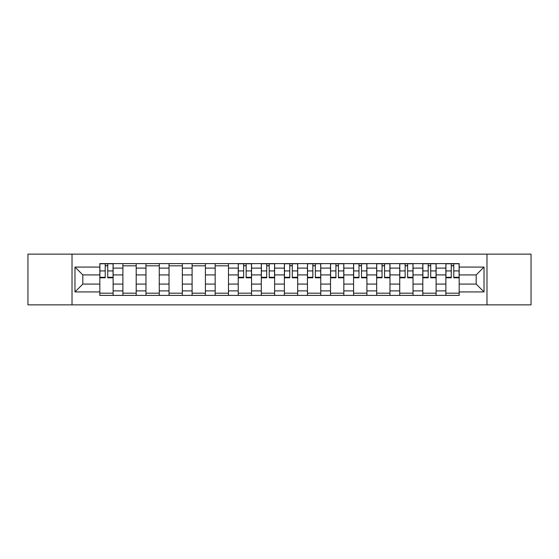 <?xml version="1.0" encoding="UTF-8"?>
<svg xmlns="http://www.w3.org/2000/svg" width="559" height="559" viewBox="0 0 559 559"><rect width="100%" height="100%" fill="white"/><g stroke="black" fill="none" stroke-linecap="round" stroke-linejoin="round"><path stroke-width="0.84" d="M486.98 304.865L531.05 304.865L531.05 254.135L27.95 254.135L27.95 304.865L486.98 304.865L486.98 254.135M122.889 295.397L122.889 268.11L113.128 268.11L113.128 295.397M113.128 268.11L113.128 263.603M122.889 268.11L122.889 263.603M136.2 263.603L136.2 295.397M145.962 295.397L145.962 263.603M159.273 263.603L159.273 295.397M169.028 295.397L169.028 263.603M182.339 263.603L182.339 295.397M192.1 295.397L192.1 263.603M205.412 263.603L205.412 295.397M215.173 295.397L215.173 263.603M228.477 263.603L228.477 295.397M238.239 295.397L238.239 263.603M251.55 263.603L251.55 295.397M261.312 295.397L261.312 263.603M274.623 263.603L274.623 295.397M284.377 295.397L284.377 263.603M297.688 263.603L297.688 295.397M307.45 295.397L307.45 263.603M320.761 263.603L320.761 295.397M330.523 295.397L330.523 263.603M343.827 263.603L343.827 295.397M353.588 295.397L353.588 263.603M366.9 263.603L366.9 295.397M376.661 295.397L376.661 263.603M389.972 263.603L389.972 295.397M399.727 295.397L399.727 263.603M413.038 263.603L413.038 295.397M422.8 295.397L422.8 263.603M436.111 263.603L436.111 295.397M445.872 295.397L445.872 263.603M445.872 284.084L436.111 284.084M422.8 284.084L413.038 284.084M399.727 284.084L389.972 284.084M376.661 284.084L366.9 284.084M353.588 284.084L343.827 284.084M330.523 284.084L320.761 284.084M307.45 284.084L297.688 284.084M284.377 284.084L274.623 284.084M261.312 284.084L251.55 284.084M238.239 284.084L228.477 284.084M215.173 284.084L205.412 284.084M192.1 284.084L182.339 284.084M169.028 284.084L159.273 284.084M145.962 284.084L136.2 284.084M122.889 284.084L113.128 284.084M445.872 274.916L436.111 274.916M422.8 274.916L413.038 274.916M399.727 274.916L389.972 274.916M376.661 274.916L366.9 274.916M353.588 274.916L343.827 274.916M330.523 274.916L320.761 274.916M307.45 274.916L297.688 274.916M284.377 274.916L274.623 274.916M261.312 274.916L251.55 274.916M238.239 274.916L228.477 274.916M215.173 274.916L205.412 274.916M192.1 274.916L182.339 274.916M169.028 274.916L159.273 274.916M145.962 274.916L136.2 274.916M122.889 274.916L113.128 274.916M82.816 284.084L99.823 284.084L99.823 274.916L82.816 274.916L82.816 284.084L74.976 291.924L74.976 267.076L99.823 267.076L99.823 274.916M459.177 274.916L459.177 284.084L476.184 284.084L476.184 274.916L459.177 274.916L459.177 263.603L99.823 263.603L99.823 267.076M459.177 267.076L484.024 267.076L484.024 291.924L459.177 291.924L459.177 284.084M99.823 284.084L99.823 295.397L459.177 295.397L459.177 291.924M99.823 291.924L74.976 291.924M72.02 304.865L72.02 254.135M113.128 293.182L99.823 293.182M105.218 265.818L107.733 265.818M136.2 293.182L122.889 293.182M122.889 265.818L136.2 265.818M159.273 293.182L145.962 293.182M145.962 265.818L159.273 265.818M182.339 293.182L169.028 293.182M169.028 265.818L182.339 265.818M205.412 293.182L192.1 293.182M192.1 265.818L205.412 265.818M228.477 293.182L215.173 293.182M215.173 265.818L228.477 265.818M251.55 293.182L238.239 293.182M243.64 265.818L246.156 265.818M274.623 293.182L261.312 293.182M266.706 265.818L269.221 265.818M297.688 293.182L284.377 293.182M289.779 265.818L292.294 265.818M320.761 293.182L307.45 293.182M312.844 265.818L315.36 265.818M343.827 293.182L330.523 293.182M335.917 265.818L338.433 265.818M366.9 293.182L353.588 293.182M358.99 265.818L361.498 265.818M389.972 293.182L376.661 293.182M382.056 265.818L384.571 265.818M413.038 293.182L399.727 293.182M405.128 265.818L407.644 265.818M436.111 293.182L422.8 293.182M428.194 265.818L430.709 265.818M459.177 293.182L445.872 293.182M451.267 265.818L453.782 265.818M74.976 267.076L82.816 274.916M476.184 284.084L484.024 291.924M476.184 274.916L484.024 267.076M107.733 277.802L107.733 263.75L113.058 263.75L113.058 277.802L107.733 277.802M105.218 265.672L107.733 265.672M105.218 263.75L99.893 263.75L99.893 277.802L105.218 277.802L105.218 263.75L107.733 263.75M246.156 277.802L246.156 263.75L251.473 263.75L251.473 277.802L246.156 277.802M243.64 265.672L246.156 265.672M243.64 263.75L238.316 263.75L238.316 277.802L243.64 277.802L243.64 263.75L246.156 263.75M269.221 277.802L269.221 263.75L274.546 263.75L274.546 277.802L269.221 277.802M266.706 265.672L269.221 265.672M266.706 263.75L261.381 263.75L261.381 277.802L266.706 277.802L266.706 263.75L269.221 263.75M292.294 277.802L292.294 263.75L297.619 263.75L297.619 277.802L292.294 277.802M289.779 265.672L292.294 265.672M289.779 263.75L284.454 263.75L284.454 277.802L289.779 277.802L289.779 263.75L292.294 263.75M315.36 277.802L315.36 263.75L320.684 263.75L320.684 277.802L315.36 277.802M312.844 265.672L315.36 265.672M312.844 263.75L307.527 263.75L307.527 277.802L312.844 277.802L312.844 263.75L315.36 263.75M338.433 277.802L338.433 263.75L343.757 263.75L343.757 277.802L338.433 277.802M335.917 265.672L338.433 265.672M335.917 263.75L330.593 263.75L330.593 277.802L335.917 277.802L335.917 263.75L338.433 263.75M361.498 277.802L361.498 263.75L366.823 263.75L366.823 277.802L361.498 277.802M358.99 265.672L361.498 265.672M358.99 263.75L353.665 263.75L353.665 277.802L358.99 277.802L358.99 263.75L361.498 263.75M384.571 277.802L384.571 263.75L389.896 263.75L389.896 277.802L384.571 277.802M382.056 265.672L384.571 265.672M382.056 263.75L376.731 263.75L376.731 277.802L382.056 277.802L382.056 263.75L384.571 263.75M407.644 277.802L407.644 263.75L412.968 263.75L412.968 277.802L407.644 277.802M405.128 265.672L407.644 265.672M405.128 263.75L399.804 263.75L399.804 277.802L405.128 277.802L405.128 263.75L407.644 263.75M430.709 277.802L430.709 263.75L436.034 263.75L436.034 277.802L430.709 277.802M428.194 265.672L430.709 265.672M428.194 263.75L422.877 263.75L422.877 277.802L428.194 277.802L428.194 263.75L430.709 263.75M453.782 277.802L453.782 263.75L459.107 263.75L459.107 277.802L453.782 277.802M451.267 265.672L453.782 265.672M451.267 263.75L445.942 263.75L445.942 277.802L451.267 277.802L451.267 263.75L453.782 263.75M422.8 268.11L413.038 268.11M399.727 268.11L389.972 268.11M376.661 268.11L366.9 268.11M353.588 268.11L343.827 268.11M330.523 268.11L320.761 268.11M307.45 268.11L297.688 268.11M284.377 268.11L274.623 268.11M261.312 268.11L251.55 268.11M238.239 268.11L228.477 268.11M215.173 268.11L205.412 268.11M192.1 268.11L182.339 268.11M169.028 268.11L159.273 268.11M145.962 268.11L136.2 268.11M445.872 268.11L436.111 268.11M422.8 290.89L413.038 290.89M399.727 290.89L389.972 290.89M376.661 290.89L366.9 290.89M353.588 290.89L343.827 290.89M330.523 290.89L320.761 290.89M307.45 290.89L297.688 290.89M284.377 290.89L274.623 290.89M261.312 290.89L251.55 290.89M238.239 290.89L228.477 290.89M215.173 290.89L205.412 290.89M192.1 290.89L182.339 290.89M169.028 290.89L159.273 290.89M145.962 290.89L136.2 290.89M122.889 290.89L113.128 290.89M445.872 290.89L436.111 290.89M107.733 277.292L113.058 277.292M107.733 270.933L113.058 270.933M99.893 277.292L105.218 277.292M99.893 270.933L105.218 270.933M246.156 277.292L251.473 277.292M246.156 270.933L251.473 270.933M238.316 277.292L243.64 277.292M238.316 270.933L243.64 270.933M269.221 277.292L274.546 277.292M269.221 270.933L274.546 270.933M261.381 277.292L266.706 277.292M261.381 270.933L266.706 270.933M292.294 277.292L297.619 277.292M292.294 270.933L297.619 270.933M284.454 277.292L289.779 277.292M284.454 270.933L289.779 270.933M315.36 277.292L320.684 277.292M315.36 270.933L320.684 270.933M307.527 277.292L312.844 277.292M307.527 270.933L312.844 270.933M338.433 277.292L343.757 277.292M338.433 270.933L343.757 270.933M330.593 277.292L335.917 277.292M330.593 270.933L335.917 270.933M361.498 277.292L366.823 277.292M361.498 270.933L366.823 270.933M353.665 277.292L358.99 277.292M353.665 270.933L358.99 270.933M384.571 277.292L389.896 277.292M384.571 270.933L389.896 270.933M376.731 277.292L382.056 277.292M376.731 270.933L382.056 270.933M407.644 277.292L412.968 277.292M407.644 270.933L412.968 270.933M399.804 277.292L405.128 277.292M399.804 270.933L405.128 270.933M430.709 277.292L436.034 277.292M430.709 270.933L436.034 270.933M422.877 277.292L428.194 277.292M422.877 270.933L428.194 270.933M453.782 277.292L459.107 277.292M453.782 270.933L459.107 270.933M445.942 277.292L451.267 277.292M445.942 270.933L451.267 270.933"/></g></svg>

